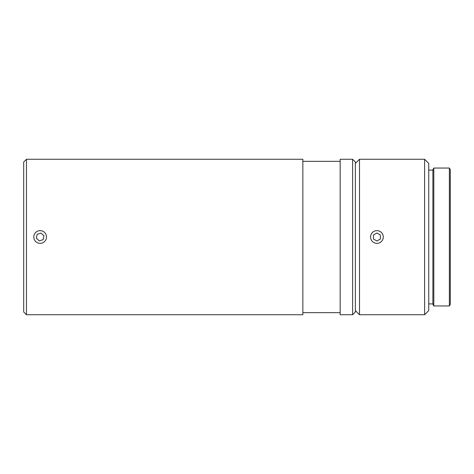 <?xml version="1.0" encoding="UTF-8"?>
<svg xmlns="http://www.w3.org/2000/svg" width="474" height="474" viewBox="0 0 474 474"><rect width="100%" height="100%" fill="white"/><g stroke="black" fill="none" stroke-linecap="round" stroke-linejoin="round"><path stroke-width="0.71" d="M352.597 237L352.597 314.736L355.364 311.969L355.364 162.031L352.597 159.264L352.597 237M352.597 159.264L340.16 159.264L340.16 314.736L352.597 314.736M26.461 159.264L23.7 162.031L23.7 311.969L26.461 314.736L26.461 159.264L302.85 159.264L302.85 314.736L26.461 314.736M36.356 238.256L37.162 234.346L40.954 233.095L43.934 235.744L43.128 239.654L39.336 240.905L36.356 238.256M35.396 232.775A6.358 6.358 0 0 1 46.179 234.997A6.358 6.358 0 0 1 38.862 243.227A6.358 6.358 0 0 1 35.396 232.775M373.476 239.014L373.453 235.027L376.895 233.012L380.361 234.986L380.385 238.973L376.943 240.988L373.476 239.014M371.397 233.854A6.358 6.358 0 0 1 382.405 233.789A6.358 6.358 0 0 1 376.954 243.358A6.358 6.358 0 0 1 371.397 233.854M433.823 168.045L432.886 169.656L432.886 304.344L433.823 305.955L433.823 168.045L449.364 168.045L449.364 305.955L433.823 305.955M449.364 305.955L450.3 304.344L450.3 169.656L449.364 168.045M359.505 237L359.505 159.264L424.597 159.264L424.597 314.736L359.505 314.736L359.505 237M424.597 314.736L428.745 310.589L428.745 163.412L424.597 159.264M302.85 312.662L340.16 312.662M302.85 161.338L340.16 161.338M355.364 310.589L359.505 314.736M355.364 163.412L359.505 159.264M428.745 303.887L432.886 303.887M428.745 170.113L432.886 170.113"/></g></svg>
